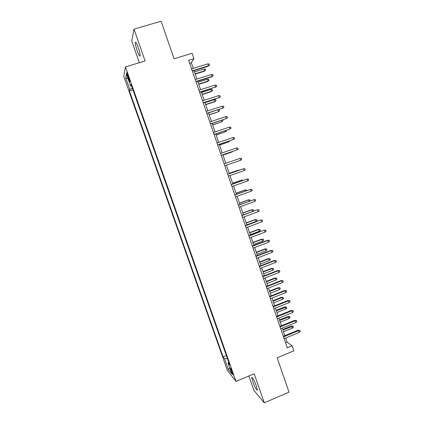 <?xml version="1.0" encoding="UTF-8"?>
<svg xmlns="http://www.w3.org/2000/svg" width="424" height="424" viewBox="0 0 424 424"><rect width="100%" height="100%" fill="white"/><g stroke="black" fill="none" stroke-linecap="round" stroke-linejoin="round"><path stroke-width="0.64" d="M256.276 385.75C253.912 379.618 252.397 376.878 251.729 377.524L252.778 381.748C255.11 387.822 256.626 390.557 257.32 389.963L256.276 385.75M138.155 47.271C136.549 42.93 135.595 41.351 135.288 42.538C135.293 44.303 135.956 47.133 137.265 51.028C138.855 55.348 139.809 56.922 140.127 55.751C140.127 54.023 139.469 51.198 138.155 47.271M232.522 372.489C231.334 369.378 230.624 367.99 230.375 368.334L230.979 370.565C232.156 373.666 232.871 375.049 233.121 374.721L232.522 372.489M248.867 376.009L253.902 390.414L264.306 402.8L289.014 392.147L277.164 357.787L293.88 350.807L292.163 345.788L287.08 342.12L285.675 338.029M123.766 76.283L227.312 370.274L235.998 381.415L125.44 66.923L123.766 76.283M125.44 66.923L145.098 60.95L134.005 29.129L131.763 40.98L139.353 62.694M134.005 29.129L161.109 21.2L174.068 58.782L192.067 53.276L193.922 58.703L188.659 60.325L287.26 347.823L292.163 345.788M127.661 76.776L128.504 79.171C129.325 81.397 129.781 82.224 129.871 81.636L127.984 75.223C127.163 72.992 126.707 72.175 126.622 72.764L127.661 76.776L128.446 76.537M228.753 362.313L228.038 362.96L229.681 364.963L131.043 84.434L130.634 86.056L131.578 85.961M228.038 362.96L231.912 373.979L228.382 369.511L224.609 358.784L223.088 356.934L129.415 90.932L129.792 89.438L125.716 77.873L126.447 74.152L130.634 86.056M264.306 402.8L254.183 373.777L235.998 381.415M193.27 68.397L191.346 62.794L193.922 58.703M284.864 335.665L282.267 328.081M281.467 325.743L278.849 318.106M278.059 315.795L275.42 308.105M274.641 305.821L271.985 298.077M271.212 295.82L268.535 288.018M267.772 285.792L265.079 277.932M264.327 275.738L261.613 267.825M260.871 265.657L258.142 257.686M257.405 255.545L254.654 247.515M253.934 245.406L251.162 237.323M250.452 235.241L247.658 227.1M246.954 225.049L244.144 216.85M243.45 214.825L240.625 206.568M239.942 204.575L237.09 196.259M236.417 194.298L233.55 185.924M232.887 183.995L229.994 175.562M229.342 173.66L226.432 165.169M225.791 163.293L222.87 154.776M222.218 152.868L219.303 144.361M218.636 142.411L215.726 133.92M215.042 131.928L212.133 123.448M211.438 121.412L208.534 112.943M207.824 110.865L204.924 102.412M204.198 100.292L201.31 91.854M200.568 89.692L197.679 81.265M196.922 79.06L194.038 70.644M189.682 63.309L191.346 62.794M285.522 342.762L287.08 342.12M132.357 88.171L129.792 89.438M132.94 89.83L129.415 90.932M226.384 355.582L223.088 356.934M224.609 358.784L227.402 358.471M128.032 78.652L125.716 77.873M228.382 369.511L229.734 367.788M192.374 71.163L208.089 66.261L208.444 65.789L192.263 70.835M207.792 63.876L209.191 63.992L209.551 65.052L208.444 65.789L207.792 63.876L191.606 68.916M209.551 65.052L208.089 66.261M203.96 68.995L205.311 69.101L205.661 70.124L204.257 71.28L204.591 70.84L203.96 68.995L194.489 71.958M205.661 70.124L204.591 70.84L195.125 73.808M204.257 71.28L195.226 74.105M196.021 81.784L211.693 76.834L212.058 76.4L195.92 81.498M211.412 74.492L212.8 74.598L213.161 75.657L212.058 76.4L211.412 74.492L195.263 79.58M213.161 75.657L211.693 76.834M199.651 92.379L215.668 86.984L199.566 92.13M215.016 85.081L216.404 85.171L216.759 86.226L215.668 86.984L215.016 85.081L198.914 90.217M216.759 86.226L215.286 87.381M203.276 102.947L219.261 97.536L203.202 102.735M218.614 95.638L219.992 95.718L220.353 96.773L219.261 97.536L218.614 95.638L202.55 100.827M220.353 96.773L218.869 97.902M206.891 113.484L222.844 108.062L206.827 113.303M222.203 106.17L223.57 106.233L223.93 107.283L222.844 108.062L222.203 106.17L206.175 111.406M223.93 107.283L222.441 108.39M207.453 79.23L208.799 79.325L209.149 80.343L207.733 81.472L208.078 81.069L207.453 79.23L198.003 82.219M209.149 80.343L208.078 81.069L198.639 84.063M207.733 81.472L198.729 84.328M210.935 89.432L212.276 89.517L212.625 90.535L211.205 91.637L211.56 91.271L210.935 89.432L201.511 92.448M212.625 90.535L211.56 91.271L202.142 94.287M211.205 91.637L202.222 94.52M214.412 99.614L215.747 99.682L216.092 100.695L214.671 101.781L215.037 101.442L214.412 99.614L205.009 102.656M216.092 100.695L215.037 101.442L205.64 104.49M214.671 101.781L205.704 104.686M218.206 109.779L219.203 109.821L219.547 110.834L218.122 111.894L209.127 114.66M219.547 110.834L218.498 111.586L217.915 109.874M218.122 111.894L209.18 114.825M210.495 123.988L226.421 118.556L210.447 123.85M225.775 116.669L227.142 116.722L227.497 117.771L226.421 118.556L225.775 116.669L209.795 121.953M212.647 124.937L221.953 121.704L212.604 124.81M222.664 119.96L222.998 120.941L221.953 121.704L221.487 120.347M214.088 134.466L229.983 129.023L214.051 134.366M229.342 127.142L230.704 127.179L231.059 128.223L229.983 129.023L229.342 127.142L213.404 132.474M216.102 135.023L225.398 131.8L216.07 134.927M226.225 130.401L226.437 131.021L225.398 131.8L225.054 130.793M217.671 144.918L233.539 139.459L217.65 144.849M232.898 137.583L234.255 137.609L234.61 138.653L233.539 139.459L232.898 137.583L217.003 142.962M219.553 145.082L228.833 141.865L219.526 145.019M229.776 140.81L228.833 141.865L228.61 141.208M221.243 155.338L237.085 149.868L221.233 155.306M236.449 147.997L237.795 148.008L238.15 149.047L237.085 149.868L236.449 147.997L220.586 153.424M222.987 155.115L232.257 151.898L222.976 155.083M233.057 151.283L232.257 151.898L232.156 151.596M240.62 160.251L241.68 159.419L241.325 158.38L239.984 158.385L240.62 160.251L224.81 165.731M239.984 158.385L224.169 163.855M244.144 170.602L245.199 169.759L244.844 168.726L243.514 168.741L244.144 170.602L228.377 176.13M227.736 174.259L243.514 168.741L227.725 174.227M238.579 170.427L238.034 170.22L229.22 173.299M239.544 170.088L238.474 170.103L229.23 173.331M247.664 180.921L248.708 180.073L248.358 179.039L247.028 179.066L247.664 180.921L231.933 186.496M231.292 184.636L247.028 179.066L231.271 184.567M242.099 180.735L241.871 180.062L241.426 180.152L232.633 183.258M243.259 180.322L241.871 180.062L232.654 183.322M251.167 191.219L252.211 190.355L251.861 189.327L250.536 189.364L251.167 191.219L235.479 196.837M234.843 194.982L250.536 189.364L234.806 194.876M245.607 191.012L245.263 190L244.807 190.058L236.036 193.19M246.763 190.599L246.545 189.963L245.263 190L236.073 193.286M254.665 201.485L255.698 200.61L255.354 199.587L254.034 199.635L254.665 201.485L239.014 207.151M238.378 205.296L254.034 199.635L238.33 205.158M249.105 201.262L248.644 199.911L248.178 199.937L239.433 203.091M250.261 200.849L249.922 199.863L248.644 199.911L239.475 203.223M241.908 215.588L257.013 209.875L258.836 209.816L257.527 209.88L258.152 211.719L242.544 217.438M257.013 209.875L241.85 215.413M258.836 209.816L259.181 210.839L258.152 211.719M252.598 211.486L252.02 209.795L251.543 209.79L242.814 212.97M251.543 209.79L253.292 209.737L252.02 209.795L242.873 213.129M253.292 209.737L253.626 210.723L252.826 211.401M245.427 225.849L260.479 220.056L262.308 220.019L261.004 220.093L261.629 221.932L246.058 227.693M260.479 220.056L245.353 225.637M262.308 220.019L262.657 221.042L261.629 221.932M254.898 219.616L256.653 219.584L256.986 220.565L255.99 221.423L255.386 219.653L254.898 219.616L246.19 222.823M256.653 219.584L255.386 219.653L246.259 223.013M255.99 221.423L246.869 224.794M248.936 236.078L263.94 230.211L265.774 230.195L264.475 230.285L265.095 232.114L249.566 237.917M263.94 230.211L248.851 235.834M265.774 230.195L266.118 231.213L265.095 232.114M258.243 229.416L260.002 229.4L260.336 230.386L259.345 231.255L258.741 229.485L258.243 229.416L249.561 232.649M260.002 229.4L258.741 229.485L249.635 232.871M259.345 231.255L250.245 234.647M252.434 246.286L267.936 240.44L267.39 240.334L269.229 240.344L267.936 240.44L268.556 242.268L253.064 248.119M267.39 240.334L252.338 246.005M269.229 240.344L269.574 241.357L268.556 242.268M261.582 239.194L263.341 239.2L263.675 240.175L262.689 241.055L262.09 239.29L261.582 239.194L252.921 242.448M263.341 239.2L262.09 239.29L253.006 242.703M262.689 241.055L253.61 244.473M255.926 256.462L271.387 250.573L270.83 250.436L272.674 250.462L271.387 250.573L272.007 252.397L256.552 258.29M270.83 250.436L255.82 256.149M272.674 250.462L273.014 251.474L272.007 252.397M264.91 248.941L266.675 248.968L267.009 249.943L266.028 250.828L265.429 249.073L264.91 248.941L256.271 252.222M266.675 248.968L265.429 249.073L256.366 252.513M266.028 250.828L256.971 254.273M259.409 266.611L274.826 260.681L274.264 260.506L276.109 260.553L274.826 260.681L275.446 262.493L260.034 268.434M274.264 260.506L259.287 266.261M276.109 260.553L276.453 261.56L275.446 262.493M268.233 258.667L269.998 258.709L270.332 259.684L269.357 260.58L268.758 258.826L268.233 258.667L259.61 261.968M269.998 258.709L268.758 258.826L259.721 262.292M269.357 260.58L260.32 264.046M262.88 276.729L278.261 270.756L277.683 270.549L279.533 270.618L278.261 270.756L278.875 272.568L263.5 278.547M277.683 270.549L262.748 276.353M279.533 270.618L279.877 271.625L278.875 272.568M271.54 268.365L273.316 268.429L273.65 269.399L272.674 270.305L272.076 268.556L271.54 268.365L262.944 271.694M273.316 268.429L272.076 268.556L263.06 272.044M272.674 270.305L263.664 273.798M266.341 286.825L281.679 280.805L281.096 280.566L282.951 280.656L281.679 280.805L282.299 282.612L266.961 288.638M281.096 280.566L266.198 286.412M282.951 280.656L283.29 281.658L282.299 282.612M274.847 278.038L276.623 278.123L276.952 279.087L275.987 280.004L275.388 278.261L274.847 278.038L266.267 281.393M276.623 278.123L275.388 278.261L266.399 281.774M275.987 280.004L266.998 283.524M269.791 296.89L285.098 290.827L284.499 290.557L286.359 290.668L285.098 290.827L285.707 292.629L270.411 298.697M284.499 290.557L269.637 296.445M286.359 290.668L286.698 291.67L285.707 292.629M278.139 287.689L279.92 287.79L280.248 288.755L279.289 289.677L278.695 287.938L278.139 287.689L269.579 291.06M279.92 287.79L278.695 287.938L269.722 291.479M279.289 289.677L270.321 293.223M273.236 306.928L288.5 300.823L287.896 300.521L289.756 300.653L288.5 300.823L289.11 302.619L273.851 308.73M287.896 300.521L273.072 306.451M289.756 300.653L290.096 301.649L289.11 302.619M281.425 297.314L283.211 297.431L283.539 298.395L282.58 299.328L281.986 297.59L281.425 297.314L272.886 300.711M283.211 297.431L281.986 297.59L273.04 301.157M282.58 299.328L273.634 302.895M276.665 316.94L291.898 310.792L291.277 310.458L293.148 310.606L291.898 310.792L292.507 312.583L277.285 318.737M291.277 310.458L276.49 316.426M293.148 310.606L293.488 311.603L292.507 312.583M284.7 306.912L286.491 307.05L286.82 308.01L285.866 308.953L285.278 307.22L284.7 306.912L276.183 310.331M286.491 307.05L276.347 310.808M285.866 308.953L276.941 312.541M280.094 326.925L295.279 320.73L294.654 320.369L296.53 320.539L295.279 320.73L295.888 322.516L280.709 328.717M294.654 320.369L279.904 326.379M296.53 320.539L296.864 321.53L295.888 322.516M283.508 336.884L298.66 330.646L298.024 330.254L299.901 330.439L298.66 330.646L299.264 332.427L284.122 338.67M298.024 330.254L283.306 336.306M299.901 330.439L300.234 331.43L299.264 332.427M287.97 316.484L289.762 316.638L290.09 317.597L289.142 318.551L288.553 316.823L287.97 316.484L279.474 319.929M289.762 316.638L279.644 320.433M289.142 318.551L280.238 322.166M291.23 326.035L293.026 326.21L293.355 327.164L292.412 328.123L291.823 326.401L291.23 326.035L282.755 329.501M293.026 326.21L282.935 330.036M292.412 328.123L283.529 331.764M129.262 78.933L128.504 79.171M252.19 377.334L251.729 377.524M135.913 42.347L135.288 42.538"/></g></svg>
